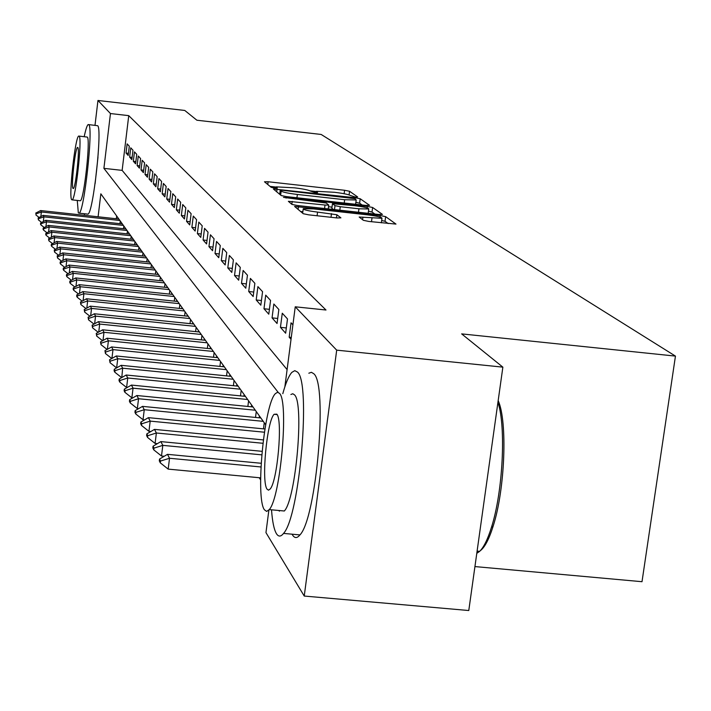 <?xml version="1.0" encoding="UTF-8"?>
<svg xmlns="http://www.w3.org/2000/svg" width="711" height="711" viewBox="0 0 711 711"><rect width="100%" height="100%" fill="white"/><g stroke="black" fill="none" stroke-linecap="round" stroke-linejoin="round"><path stroke-width="1.07" d="M355.153 196.991L357.633 196.938L349.563 191.268L344.586 190.272L268.118 181.749L264.474 181.785L271.211 187.331L274.704 188.042L277.299 188.095L276.366 186.869L294.558 187.846C303.019 188.877 308.343 189.953 310.538 191.081L315.026 192.521L317.559 192.583L316.528 191.303L334.454 192.29C342.898 193.312 348.266 194.396 350.559 195.525L355.153 196.991M363.392 220.321L368.867 221.45L395.983 224.089L385.638 216.642L380.261 215.54L294.603 206.448L303.233 213.709L308.645 214.838L337.067 217.957L340.907 217.85L336.881 214.749L317.568 212.1C308.041 210.891 303.268 209.763 303.25 208.714L313.533 208.892L367.507 214.846C377.159 216.082 381.985 217.228 381.967 218.286L359.171 217.024L363.392 220.321M94.998 125.323L97.958 100.473L184.771 110.454L196.876 120.221L321.168 134.459L675.45 356.104L461.652 333.886L502.864 367.143L336.694 350.15L304.237 596.049L265.958 532.61L268.865 510.214M97.958 100.473L110.463 113.547L103.904 168.347L278.152 392.321M284.871 386.775L295.243 306.805L325.985 310.014L128.744 115.644L110.463 113.547M295.243 306.805L336.694 350.15M365.978 205.417L369.569 205.337L360.21 198.751L355.118 197.729L273.353 188.975L281.183 195.543L286.311 196.591L365.978 205.417M372.617 207.479L382.438 214.393L378.785 214.491L297.198 205.488L291.937 204.404L288.382 201.329L325.016 205.035L328.758 205.106L326.225 203.026L283.52 197.374L367.383 206.421L372.617 207.479L372.013 212.038L374.848 214.055M129.304 146.226L127.145 143.871L126.043 153.043L128.184 155.469L129.304 146.226M132.975 150.234L130.762 147.817L129.642 157.104L131.846 159.593L132.975 150.234M136.743 154.349L134.468 151.87L133.33 161.273L135.597 163.823L136.743 154.349M140.609 158.571L138.281 156.02L137.116 165.547L139.445 168.169L140.609 158.571M144.582 162.908L142.182 160.286L141.009 169.947L143.4 172.631L144.582 162.908M148.661 167.361L146.199 164.668L145.008 174.453L147.461 177.217L148.661 167.361M152.856 171.938L150.323 169.174L149.114 179.092L151.63 181.936L152.856 171.938M157.167 176.639L154.563 173.804L153.336 183.856L155.922 186.78L157.167 176.639M161.601 181.483L158.926 178.559L157.673 188.753L160.339 191.766L161.601 181.483M166.161 186.469L163.406 183.456L162.144 193.792L164.881 196.885L166.161 186.469M170.862 191.597L168.027 188.495L166.738 198.982L169.556 202.164L170.862 191.597M175.697 196.876L172.773 193.685L171.467 204.324L174.373 207.603L175.697 196.876M180.683 202.315L177.67 199.027L176.337 209.825L179.332 213.202L180.683 202.315M185.82 207.923L182.718 204.537L181.358 215.486L184.451 218.979L185.82 207.923M191.117 213.709L187.917 210.216L186.54 221.334L189.721 224.925L191.117 213.709M196.583 219.672L193.276 216.073L191.872 227.36L195.161 231.066L196.583 219.672M202.217 225.831L198.813 222.108L197.382 233.581L200.778 237.403L202.217 225.831M208.047 232.186L204.528 228.347L203.07 239.998L206.572 243.953L208.047 232.186M214.064 238.763L210.429 234.79L208.945 246.628L212.562 250.716L214.064 238.763M220.286 245.553L216.526 241.456L215.015 253.489L218.757 257.711L220.286 245.553M226.729 252.583L222.836 248.343L221.299 260.573L225.174 264.945L226.729 252.583M233.395 259.862L229.369 255.462L227.796 267.905L231.804 272.429L233.395 259.862M240.291 267.398L236.123 262.839L234.523 275.504L238.674 280.187L240.291 267.398M247.446 275.201L243.126 270.482L241.491 283.369L245.793 288.222L247.446 275.201M254.867 283.298L250.379 278.41L248.708 291.519L253.169 296.558L254.867 283.298M262.563 291.706L257.906 286.622L256.2 299.971L260.83 305.197L262.563 291.706M270.553 300.433L265.718 295.154L263.977 308.752L268.785 314.182L270.553 300.433M278.854 309.498L273.833 304.015L272.055 317.87L277.05 323.514L278.854 309.498M287.493 318.928L282.276 313.222L280.445 327.344L285.644 333.21L287.493 318.928M292.905 324.838L291.048 322.803L289.181 337.201L291.03 339.289M128.744 115.644L122.141 170.373L287.102 369.587M259.239 477.721L260.617 479.872M116.648 215.948L116.311 218.757M118.088 218.952L118.186 218.108M119.946 223.681L120.266 221.023M121.572 223.849L121.67 222.987M123.474 228.702L123.803 225.982M125.145 228.88L125.252 228M127.1 233.866L127.438 231.075M128.807 234.043L128.922 233.146M130.824 239.163L131.171 236.292M132.575 239.349L132.69 238.425M134.637 244.602L135.001 241.66M136.441 244.797L136.556 243.846M138.565 250.192L138.929 247.17M140.414 250.388L140.538 249.419M142.6 255.942L142.973 252.832M144.502 256.138L144.626 255.142M146.742 261.844L147.133 258.653M148.706 262.057L148.83 261.035M151.008 267.923L151.407 264.643M153.025 268.136L153.149 267.087M155.389 274.179L155.807 270.802M157.469 274.393L157.593 273.317M159.904 280.614L160.331 277.148M162.037 280.845L162.179 279.734M164.552 287.244L164.988 283.68M166.756 287.475L166.889 286.346M169.334 294.078L169.787 290.399M171.609 294.318L171.751 293.154M174.266 301.126L174.737 297.331M176.612 301.366L176.763 300.166M179.359 308.387L179.839 304.486M181.776 308.636L181.927 307.401M184.602 315.888L185.1 311.853M187.1 316.146L187.26 314.875M190.015 323.621L190.539 319.47M192.592 323.887L192.761 322.581M195.605 331.619L196.147 327.327M198.271 331.886L198.44 330.544M201.382 339.876L201.942 335.441M204.137 340.16L204.315 338.765M207.354 348.417L207.932 343.84M210.207 348.71L210.385 347.27M213.531 357.251L214.127 352.514M216.482 357.553L216.668 356.069M219.921 366.405L220.534 361.499M222.97 366.707L223.165 365.178M226.533 375.879L227.182 370.804M229.697 376.19L229.902 374.617M233.386 385.7L234.061 380.438M236.674 386.029L236.879 384.393M240.496 395.885L241.189 390.428M243.9 396.223L244.122 394.534M247.863 406.461L248.592 400.8M251.401 406.808L251.632 405.057M255.516 417.437L256.271 411.562M259.195 417.801L259.426 415.979M263.47 428.849L264.252 422.743M474.939 566.578L642.006 581.705L675.45 356.104M84.28 215.282L84.467 213.753M502.864 367.143L468.78 610.527L304.237 596.049M97.994 157.06L95.105 183.598M265.656 424.716L100.846 193.819L98.1 216.784M122.141 170.373L103.904 168.347M126.043 153.043L128.451 153.318M129.642 157.104L132.113 157.38M133.33 161.273L135.872 161.557M137.116 165.547L139.729 165.841M141.009 169.947L143.684 170.24M145.008 174.453L147.755 174.764M149.114 179.092L151.941 179.403M153.336 183.856L156.242 184.176M157.673 188.753L160.668 189.082M162.144 193.792L165.219 194.13M166.738 198.982L169.902 199.329M171.467 204.324L174.737 204.679M176.337 209.825L179.705 210.189M181.358 215.486L184.833 215.868M186.54 221.334L190.121 221.725M191.872 227.36L195.569 227.76M197.382 233.581L201.204 233.99M203.07 239.998L207.017 240.425M208.945 246.628L213.024 247.073M215.015 253.489L219.237 253.934M221.299 260.573L225.663 261.044M227.796 267.905L232.31 268.385M234.523 275.504L239.207 275.992M241.491 283.369L246.344 283.876M248.708 291.519L253.747 292.043M256.2 299.971L261.435 300.522M263.977 308.752L269.407 309.321M272.055 317.87L277.699 318.457M280.445 327.344L286.329 327.949M289.181 337.201L291.279 337.423M316.404 191.552L310.165 190.859M276.241 187.082L270.082 186.398M279.734 193.881L279.067 193.801M362.13 204.999L359.624 203.204L355.882 202.342M355.002 198.689L282.791 190.335L280.196 190.281L281.165 191.161C283.298 192.308 288.702 193.401 297.367 194.459L344.657 199.711L356.193 199.969L355.002 198.689L355.118 197.729M328.544 206.741L331.975 207.123M358.939 208.785L368.751 208.99C368.716 207.985 364.023 206.883 354.673 205.692L332.455 203.719L335.014 205.639L340.258 206.714L358.939 208.785L358.486 212.251M331.877 208.119L332.455 203.719L331.841 208.136M333.423 209.487L331.859 208.296M372.013 212.038L368.458 211.185M302.85 211.754L300.549 211.496M388.206 223.574L385.015 221.308L381.674 220.472M118.844 219.032L40.625 210.554L41.371 211.985L119.883 220.49M36.039 213.86L35.914 214.962L36.039 213.86L41.371 211.985L40.838 216.571M40.625 210.554L35.674 213.14M35.914 214.962L39.132 217.468M77.259 200.44L78.326 212.873L79.09 213.167C84.129 212.589 93.488 127.376 88.795 124.709L88.191 124.549C87.08 125.243 85.755 129.286 84.2 136.672M87.337 214.064L87.942 214.127C93.141 213.567 102.508 128.398 97.656 125.714L88.697 124.603M79.09 136.094L87.329 137.099C90.67 139.223 83.942 200.36 80.325 200.769L79.908 200.724M79.17 136.174L78.734 136.05C75.224 136.494 68.549 196.52 71.651 199.684L72.175 199.88C75.686 199.453 82.414 138.29 79.17 136.174M72.984 188.424L73.313 188.539C75.579 188.264 79.908 148.981 77.828 147.497L77.543 147.408C75.277 147.684 70.976 186.504 72.984 188.424M271.566 510.462C272.437 521.927 274.064 529.659 276.428 533.659C278.472 536.921 280.845 536.841 283.538 533.41C299.695 516.621 311.151 382.616 297.465 372.066L294.798 370.662L291.865 372.36C288.826 375.719 285.804 382.82 282.8 393.681M292.061 534.183L292.612 535.134C294.736 538.405 297.18 538.325 299.944 534.912C316.546 518.177 327.904 384.296 313.755 373.71L311.4 372.306L308.832 373.213M279.352 511.182L278.961 510.507M290.897 394.489L292.79 393.752L294.505 394.845C304.29 403.119 295.918 499.255 284.32 511.005L269.247 509.6C280.552 497.816 288.986 401.608 279.503 393.352L277.574 392.259L275.441 393.574C264.243 403.786 255.276 498.082 264.421 509.796L266.678 511.413L269.247 509.6M267.096 489.195L268.509 490.172L270.118 489.061C277.379 481.667 282.88 419.872 276.81 414.149L274.108 414.291C266.883 421.036 261.159 482.031 267.096 489.195M476.788 553.354L479.649 551.345C483.8 547.292 487.737 539.276 491.47 527.304C502.917 491.728 506.188 426.689 497.94 402.346M498.18 400.613C507.636 421.374 505.05 489.399 493.167 526.122C489.079 539.169 484.786 547.363 480.281 550.705M479.312 551.318L476.974 552.029M122.345 223.938L43.131 215.371L43.895 216.837L123.412 225.431M38.501 218.73L38.127 217.993L38.367 219.85L38.501 218.73L43.895 216.837L43.344 221.548M43.131 215.371L38.127 217.993M38.367 219.85L41.673 222.427M125.945 228.969L45.708 220.312L46.491 221.823L127.038 230.506M41.016 223.734L40.634 222.978L40.5 224.107L40.883 224.872L41.016 223.734L46.491 221.823L45.922 226.667M45.708 220.312L40.634 222.978M40.883 224.872L44.295 227.52M129.624 234.132L48.348 225.387L49.157 226.933L130.753 235.714M43.602 228.871L43.211 228.098L43.078 229.235L43.469 230.017L43.602 228.871L49.157 226.933L48.57 231.91M48.348 225.387L43.211 228.098M43.469 230.017L46.979 232.755M133.41 239.438L51.059 230.595L51.885 232.186L134.566 241.056M46.259 234.15L45.86 233.35L45.717 234.506L46.126 235.314L46.259 234.15L51.885 232.186L51.281 237.305M51.059 230.595L45.86 233.35M46.126 235.314L49.734 238.132M137.303 244.886L53.84 235.945L54.694 237.581L138.485 246.548M48.988 239.563L48.57 238.745L48.846 240.745L48.988 239.563L54.694 237.581L54.072 242.851M53.84 235.945L48.57 238.745M48.846 240.745L52.57 243.651M141.293 250.485L56.702 241.447L57.582 243.126L142.52 252.192M51.787 245.135L51.37 244.291L51.228 245.482L51.654 246.326L51.787 245.135L57.582 243.126L56.942 248.548M56.702 241.447L51.37 244.291M51.654 246.326L55.494 249.321M145.399 256.236L59.653 247.108L60.551 248.832L146.662 257.995M54.676 250.859L54.24 249.988L54.534 252.067L54.676 250.859L60.551 248.832L59.893 254.414M59.653 247.108L54.24 249.988M54.534 252.067L58.489 255.16M149.63 262.155L62.675 252.92L63.599 254.698L150.919 263.959M57.644 256.751L57.191 255.853L57.493 257.977L57.644 256.751L63.599 254.698L62.923 260.439M62.675 252.92L57.191 255.853M57.493 257.977L61.573 261.159M153.967 268.234L65.785 258.902L66.736 260.733L155.3 270.1M60.693 262.803L60.231 261.888L60.079 263.132L60.542 264.048L60.693 262.803L66.736 260.733L66.034 266.652M65.785 258.902L60.231 261.888M60.542 264.048L64.754 267.345M158.437 274.499L68.994 265.061L69.971 266.945L159.806 276.41M63.83 269.042L63.359 268.1L63.208 269.353L63.679 270.304L63.83 269.042L69.971 266.945L69.251 273.042M68.994 265.061L63.359 268.1M63.679 270.304L68.025 273.708M163.041 280.943L72.291 271.398L73.304 273.335L164.445 282.916M67.065 275.468L66.576 274.49L66.425 275.77L66.914 276.748L67.065 275.468L73.304 273.335L72.549 279.636M72.291 271.398L66.576 274.49M66.914 276.748L71.402 280.258M167.778 287.591L75.686 277.93L76.726 279.93L169.227 289.617M70.398 282.08L69.891 281.076L69.74 282.374L70.247 283.378L70.398 282.08L76.726 279.93L75.953 286.426M75.686 277.93L69.891 281.076M70.247 283.378L74.877 287.013M172.666 294.425L79.188 284.658L80.263 286.72L174.159 296.523M73.828 288.897L73.313 287.866L73.153 289.181L73.677 290.221L73.828 288.897L80.263 286.72L79.463 293.43M79.188 284.658L73.313 287.866M73.677 290.221L78.468 293.972M177.697 301.482L82.805 291.599L83.907 293.723L179.243 303.641M77.375 295.927L76.832 294.861L76.672 296.194L77.215 297.269L77.375 295.927L83.907 293.723L83.08 300.646M82.805 291.599L76.832 294.861M77.215 297.269L82.165 301.153M182.887 308.752L86.529 298.762L87.666 300.949L184.478 310.983M81.027 303.188L80.467 302.086L80.858 304.548L81.027 303.188L87.666 300.949L86.813 308.103M86.529 298.762L80.467 302.086M80.858 304.548L85.987 308.565M188.246 316.262L90.368 306.148L91.55 308.414L189.89 318.564M84.796 310.671L84.218 309.534L84.627 312.049L84.796 310.671L91.55 308.414L90.661 315.808M90.368 306.148L84.218 309.534M84.627 312.049L89.933 316.217M193.783 324.012L94.341 313.773L95.558 316.111L195.472 326.385M88.688 318.404L88.093 317.23L88.519 319.808L88.688 318.404L95.558 316.111L94.634 323.772M94.341 313.773L88.093 317.23M88.519 319.808L94.012 324.118M199.489 332.01L98.438 321.656L99.7 324.074L201.24 334.463M92.714 326.393L92.101 325.176L92.537 327.815L92.714 326.393L99.7 324.074L98.74 331.993M98.438 321.656L92.101 325.176M92.537 327.815L98.225 332.286M205.399 340.285L102.677 329.797L103.984 332.295L207.203 342.818M96.874 334.65L96.234 333.397L96.696 336.099L96.874 334.65L103.984 332.295L102.988 340.507M102.677 329.797L96.234 333.397M96.696 336.099L102.588 340.729M211.505 348.843L107.068 338.223L108.41 340.809L213.371 351.465M101.175 343.191L100.518 341.893L100.998 344.666L101.175 343.191L108.41 340.809L107.379 349.314M107.068 338.223L100.518 341.893M100.998 344.666L107.103 349.474M217.815 357.686L111.6 346.941L112.996 349.616L219.752 360.406M105.619 352.034L104.944 350.683L105.441 353.527L105.619 352.034L112.996 349.616L111.92 358.442M111.6 346.941L104.944 350.683M105.441 353.527L111.778 358.522M224.356 366.849L116.302 355.971L117.742 358.744L226.365 369.658M110.232 361.188L117.742 358.744L116.631 367.898L110.045 362.708L110.232 361.188L109.53 359.793L110.045 362.708M116.302 355.971L109.53 359.793M231.128 376.341L121.163 365.321L122.656 368.191L233.208 379.247M115.013 370.671L114.284 369.231L114.098 370.778L114.826 372.226L115.013 370.671L122.656 368.191L121.794 377.541M121.163 365.321L114.284 369.231M114.826 372.226L121.528 377.514M238.149 386.171L126.211 375.017L127.758 377.994L240.309 389.193M119.963 380.509L119.208 379.016L119.021 380.589L119.777 382.091L119.963 380.509L127.758 377.994L126.602 387.486L127.153 387.539M126.211 375.017L119.208 379.016M119.777 382.091L126.602 387.486M245.437 396.374L131.446 385.078L133.055 388.17L247.668 399.511M125.109 390.721L124.318 389.166L124.123 390.766L124.905 392.33L125.109 390.721L133.055 388.17L131.873 397.831L132.726 397.911M131.446 385.078L124.318 389.166M124.905 392.33L131.873 397.831M252.992 406.959L136.876 395.52L138.547 398.729L255.311 410.22M130.442 401.315L129.633 399.698L129.429 401.333L130.237 402.95L130.442 401.315L138.547 398.729L137.339 408.576L138.521 408.692M136.876 395.52L129.633 399.698M130.237 402.95L137.339 408.576M260.839 417.961L142.52 406.372L144.262 409.705L263.257 421.339M135.988 412.327L135.143 410.647L134.939 412.309L135.783 413.998L135.988 412.327L144.262 409.705L143.027 419.73L144.555 419.881M142.52 406.372L135.143 410.647M135.783 413.998L143.027 419.73M264.927 428.991L148.395 417.65L150.199 421.116L264.421 432.217M141.756 423.774L140.876 422.032L140.662 423.729L141.542 425.48L141.756 423.774L150.199 421.116L148.937 431.337L150.848 431.524M148.395 417.65L140.876 422.032M141.542 425.48L148.937 431.337M263.346 439.913L154.5 429.382L156.376 432.999L262.937 443.282M147.755 435.692L146.839 433.879L146.626 435.603L147.541 437.434L147.755 435.692L156.376 432.999L155.087 443.424L157.398 443.646M154.5 429.382L146.839 433.879M147.541 437.434L155.087 443.424M262.083 451.325L160.855 441.602L162.819 445.37L261.764 454.853M154.003 448.108L153.052 446.206L152.829 447.974L153.789 449.876L154.003 448.108L162.819 445.37L161.495 456L164.241 456.266M160.855 441.602L153.052 446.206M153.789 449.876L161.495 456M261.159 463.27L167.485 454.338L169.529 458.266L260.964 466.967M160.517 461.039L159.522 459.066L159.3 460.87L160.295 462.843L160.517 461.039L169.529 458.266L168.178 469.118L260.635 477.854M167.485 454.338L159.522 459.066M160.295 462.843L168.178 469.118M316.457 192.645L316.573 191.748M276.277 188.166L276.392 187.277M267.771 184.496L268.118 181.749M344.133 193.73L344.586 190.272M349.083 194.903L349.563 191.268M276.712 191.863L277.068 189.055M359.624 203.204L360.21 198.751M279.69 194.316L280.196 190.379L279.681 194.307M280.649 195.107L281.165 191.161M296.931 197.774L297.367 194.459M344.222 203.008L344.657 199.711M291.821 204.306L292.194 201.4M324.563 208.51L325.016 205.035M328.224 208.91L328.722 205.124M286.089 198.076L286.169 197.427M367.187 207.923L367.383 206.421M334.49 209.603L335.014 205.639M339.805 210.189L340.258 206.714M362.592 219.726L362.939 217.095M371.498 221.743L371.986 218.09M317.088 215.762L317.568 212.1M331.006 217.29L331.486 213.638M336.463 217.895L336.881 214.749M298.078 209.461L298.46 206.519M380.056 217.059L380.261 215.54M385.015 221.308L385.638 216.642M316.351 192.637L316.484 191.668M276.197 188.166L276.321 187.215M355.624 204.27L356.193 199.969M328.26 208.918L328.758 205.106M368.174 213.318L368.751 208.99M381.363 222.827L381.967 218.286M302.664 213.238L303.197 209.087M80.325 200.769L72.175 199.88M79.09 213.167L87.942 214.127M477.108 551.114L479.649 551.345M277.094 414.584L274.108 414.291M283.538 533.41L299.944 534.912M493.167 526.122L491.47 527.304"/></g></svg>

